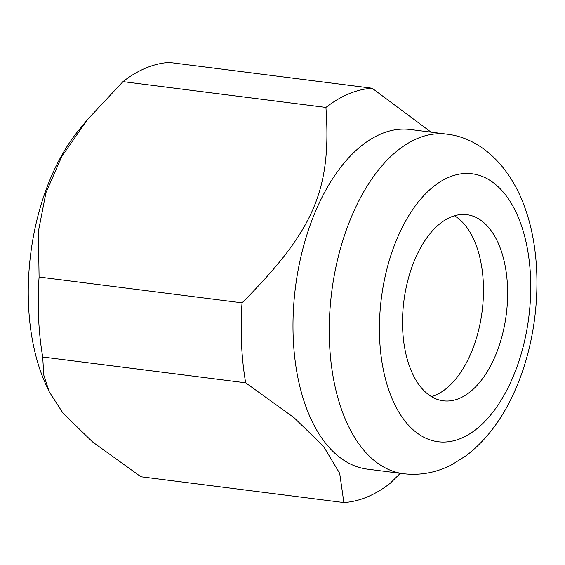 <?xml version="1.0" encoding="UTF-8"?>
<svg xmlns="http://www.w3.org/2000/svg" width="565" height="565" viewBox="0 0 565 565"><rect width="100%" height="100%" fill="white"/><g stroke="black" fill="none" stroke-linecap="round" stroke-linejoin="round"><path stroke-width="0.85" d="M403.565 473.738L367.307 469.134A171.167 94.221 -82.8 0 1 326.584 444.457A171.167 94.221 -82.8 0 1 303.236 247.428A171.167 94.221 -82.8 0 1 410.487 129.533L446.745 134.138A171.167 94.221 -82.8 0 0 352.214 214.997A171.167 94.221 -82.8 0 0 362.843 449.069A171.167 94.221 -82.8 0 0 403.565 473.738C420.424 475.681 436.59 472.623 452.057 464.564L466.457 455.489C487.214 439.443 503.69 417.069 515.902 388.367C540.069 332.75 544.024 259.271 524.574 206.868C509.715 165.347 480.059 137.811 446.745 134.138M140.925 476.768L92.575 441.936L63.047 413.227L49.176 391.679L43.759 375.054L42.714 357.009L245.662 382.816L294.012 417.648L323.54 446.35L339.692 473.357L343.873 502.575L140.925 476.768M400.288 473.322L390.09 483.379A208.464 114.759 -82.8 0 1 343.873 502.575M489.226 228.211A93.811 51.641 -82.8 0 1 502.024 336.189A93.811 51.641 -82.8 0 1 443.243 400.804A93.811 51.641 -82.8 0 1 420.925 387.286A93.811 51.641 -82.8 0 1 408.135 279.301A93.811 51.641 -82.8 0 1 466.909 214.686A93.811 51.641 -82.8 0 1 489.226 228.211M431.498 396.644A93.811 51.641 97.2 0 0 480.335 322.361A93.811 51.641 97.2 0 0 465.059 225.131A93.811 51.641 97.2 0 0 454.493 215.774M431.046 132.146L372.144 88.232L169.196 62.425A208.464 114.759 -82.8 0 0 122.979 81.621L325.927 107.428A208.464 114.759 -82.8 0 1 372.144 88.232M325.927 107.428C331.599 189.72 314.119 230.421 242.032 302.833L39.084 277.027L38.385 231.431L45.97 192.623L61.783 156.498L87.342 119.731L122.979 81.621M245.662 382.816A208.464 114.759 -82.8 0 1 242.032 302.833M49.176 391.679L46.309 385.492A171.167 94.221 -82.8 0 1 78.775 130.176L87.342 119.731M42.714 357.009A208.464 114.759 -82.8 0 1 39.084 277.027M397.534 237.575A135.035 74.333 -82.8 0 1 504.234 193.258A135.035 74.333 -82.8 0 1 512.625 377.914A135.035 74.333 -82.8 0 1 405.924 422.239A135.035 74.333 -82.8 0 1 397.534 237.575"/></g></svg>
